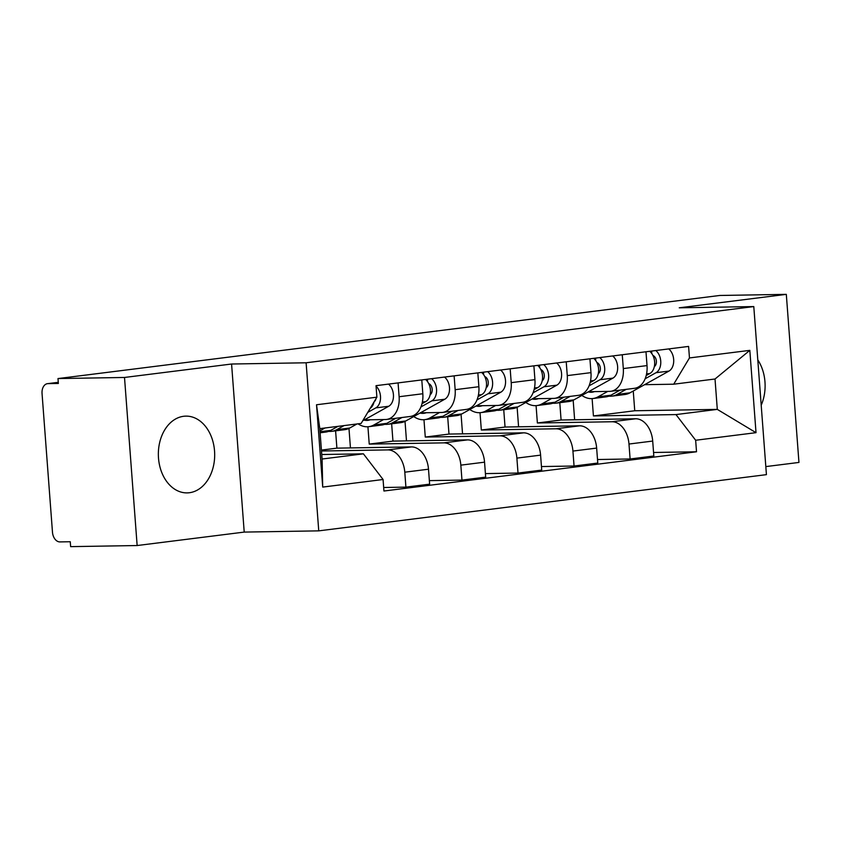 <?xml version="1.0" encoding="UTF-8"?>
<svg xmlns="http://www.w3.org/2000/svg" width="841" height="841" viewBox="0 0 841 841"><rect width="100%" height="100%" fill="white"/><g stroke="black" fill="none" stroke-linecap="round" stroke-linejoin="round"><path stroke-width="1.26" d="M183.643 416.284A38.381 28.163 89.1 0 0 158.402 456.505A38.381 28.163 89.1 0 0 187.154 492.889A38.381 28.163 89.1 0 0 189.393 492.731A38.381 28.163 89.1 0 0 214.634 452.511A38.381 28.163 89.1 0 0 185.882 416.127A38.381 28.163 89.1 0 0 183.643 416.284M765.815 466.597L798.95 462.434L786.314 294.361L719.791 295.464L57.987 378.566L124.51 377.462L137.146 545.536L244.216 532.09L318.75 530.86L766.424 474.65L753.788 306.576L306.113 362.786L231.58 364.016L124.51 377.462M137.146 545.536L70.633 546.639L70.266 541.73L59.9 541.909A9.84 6.665 -97.2 0 1 52.478 532.216L42.05 393.546A9.84 6.665 -97.2 0 1 47.506 383.664L58.271 382.319L48 383.633A9.84 6.665 -97.2 0 0 47.506 383.664M786.314 294.361L679.244 307.806L753.788 306.576M48 383.633L58.355 383.464L57.987 378.566M321.483 450.997L387.722 449.903A22.633 15.327 82.8 0 1 404.794 472.19L405.909 487.128L429.625 484.153L428.5 469.204A22.633 15.327 -97.2 0 0 411.428 446.918L336.894 448.148L335.591 430.834M386.555 419.438L410.271 416.463A22.633 15.327 -97.2 0 0 422.823 393.746L399.118 396.721A22.633 15.327 82.8 0 1 386.555 419.438A22.633 15.327 82.8 0 1 385.43 419.522L364.353 419.869M399.118 396.721L398.077 382.897M383.675 487.496L405.909 487.128M422.823 393.746L421.793 379.922M367.927 426.755L369.231 444.09L443.764 442.86A22.633 15.327 82.8 0 1 460.836 465.147L461.961 480.095L485.678 477.12L484.553 462.172A22.633 15.327 -97.2 0 0 467.48 439.885L392.947 441.115L391.643 423.801M454.129 375.864L455.16 389.688A22.633 15.327 82.8 0 1 442.608 412.405A22.633 15.327 82.8 0 1 441.483 412.479L420.395 412.826M350.445 447.927L348.973 428.416M429.362 480.632L461.961 480.095M442.608 412.405L466.324 409.42A22.633 15.327 -97.2 0 0 478.876 386.713L477.835 372.889M423.969 419.712L425.273 437.057L499.817 435.827A22.633 15.327 82.8 0 1 516.889 458.114L518.014 473.052L541.72 470.077L540.595 455.128A22.633 15.327 -97.2 0 0 523.533 432.842L448.989 434.082L447.685 416.758M510.172 368.821L511.212 382.644A22.633 15.327 82.8 0 1 498.66 405.362A22.633 15.327 82.8 0 1 497.536 405.446L476.448 405.793M406.487 440.894L405.026 421.373M485.415 473.599L518.014 473.052M498.66 405.362L522.366 402.387A22.633 15.327 -97.2 0 0 534.929 379.669L533.888 365.846M480.022 412.679L481.325 430.014L555.869 428.784A22.633 15.327 82.8 0 1 572.931 451.07L574.056 466.019L597.772 463.044L596.647 448.095A22.633 15.327 -97.2 0 0 579.575 425.809L505.042 427.039L503.738 409.725M566.224 361.788L567.265 375.612A22.633 15.327 82.8 0 1 554.703 398.329A22.633 15.327 82.8 0 1 553.578 398.403L532.49 398.75M462.539 433.851L461.068 414.34M541.457 466.555L574.056 466.019M554.703 398.329L578.419 395.344A22.633 15.327 -97.2 0 0 590.971 372.637L589.93 358.813M536.074 405.635L537.378 422.981L611.912 421.751A22.633 15.327 82.8 0 1 628.984 444.037L630.109 458.976L653.825 456.001L652.7 441.062A22.633 15.327 -97.2 0 0 635.628 418.776L561.084 420.006L559.791 402.692M622.266 354.744L623.307 368.579A22.633 15.327 82.8 0 1 610.755 391.286A22.633 15.327 82.8 0 1 609.63 391.37L588.542 391.717M518.582 426.818L517.12 407.296M597.509 459.522L630.109 458.976M610.755 391.286L634.471 388.311A22.633 15.327 -97.2 0 0 647.023 365.593L645.983 351.769M537.378 422.981L561.084 420.006M481.325 430.014L505.042 427.039M425.273 437.057L448.989 434.082M369.231 444.09L392.947 441.115M321.42 450.093L336.894 448.148M363.407 453.825L383.075 479.507L322.713 487.086L316.521 404.763L376.884 397.183L361.125 423.444L319.801 428.637L322.092 459.018L363.407 453.825L321.746 454.518M592.117 398.602L593.42 415.938L634.745 410.755L717.299 409.388L715.018 379.007L673.704 384.2L689.462 357.94L688.6 346.418L376.022 385.672L376.884 397.183M689.462 357.94L749.825 350.361L756.017 432.673L695.654 440.253L675.985 414.581L717.299 409.388L756.017 432.673M383.075 479.507L383.938 491.018L696.516 451.775L695.654 440.253M318.75 530.86L306.113 362.786M244.216 532.09L231.58 364.016M761.2 405.246A38.381 28.163 89.1 0 0 757.794 359.874M634.745 410.755L633.252 391.002M593.42 415.938L675.985 414.581M673.704 384.2L644.595 384.684M653.552 452.479L696.516 451.775M574.634 419.775L573.173 400.263M322.713 487.086L322.092 459.018M316.521 404.763L319.801 428.637M715.018 379.007L749.825 350.361M374.14 401.756A5.908 3.995 -97.2 0 0 375.99 398.687M328.621 431.359A29.53 19.995 -97.2 0 0 331.722 431.328A29.53 19.995 -97.2 0 0 336.831 429.625L344.074 425.588M331.722 431.328L344.652 429.698A29.53 19.995 -97.2 0 0 349.761 428.006L357.005 423.959M367.769 412.363L375.79 407.896A12.3 8.326 -97.2 0 0 380.542 397.814A12.3 8.326 -97.2 0 0 376.053 386.177M362.723 420.773L388.721 406.266A12.3 8.326 -97.2 0 0 393.472 395.764A12.3 8.326 -97.2 0 0 388.468 384.106M320.116 432.779L325.614 432.095A29.53 19.995 -97.2 0 0 330.723 430.392L337.966 426.355M319.969 430.802L325.025 427.974M370.177 408.348A12.3 8.326 -97.2 0 0 374.056 401.882M430.129 394.755A5.908 3.995 -97.2 0 0 432.148 388.857A5.908 3.995 -97.2 0 0 428.731 383.633M384.673 424.316A29.53 19.995 -97.2 0 0 387.775 424.285A29.53 19.995 -97.2 0 0 392.873 422.592L401.998 417.504M387.775 424.285L400.705 422.666A29.53 19.995 -97.2 0 0 405.814 420.963L444.773 399.233A12.3 8.326 -97.2 0 0 449.525 388.731A12.3 8.326 -97.2 0 0 444.511 377.073M420.931 406.939L431.843 400.852A12.3 8.326 -97.2 0 0 436.584 390.35A12.3 8.326 -97.2 0 0 431.58 378.692M370.25 419.775A23.128 15.664 82.8 0 1 367.927 420.332A23.128 15.664 82.8 0 1 363.953 420.09M358.066 423.832A29.53 19.995 -97.2 0 0 368.726 426.681L381.667 425.052A29.53 19.995 -97.2 0 0 386.765 423.359L395.89 418.271M368.726 426.681A29.53 19.995 -97.2 0 0 373.835 424.978L383.57 419.554M422.003 403.701L425.735 401.62A12.3 8.326 -97.2 0 0 430.476 391.118A12.3 8.326 -97.2 0 0 425.472 379.459M427.606 381.74L427.417 379.217M486.182 387.722A5.908 3.995 -97.2 0 0 488.2 381.814A5.908 3.995 -97.2 0 0 484.784 376.6M440.726 417.283A29.53 19.995 -97.2 0 0 443.817 417.252A29.53 19.995 -97.2 0 0 448.926 415.549L458.051 410.461M443.817 417.252L456.758 415.622A29.53 19.995 -97.2 0 0 461.856 413.93L500.826 392.19A12.3 8.326 -97.2 0 0 505.567 381.688A12.3 8.326 -97.2 0 0 500.563 370.029M476.984 399.906L487.885 393.819A12.3 8.326 -97.2 0 0 492.637 383.317A12.3 8.326 -97.2 0 0 487.633 371.659M426.303 412.731A23.128 15.664 82.8 0 1 423.98 413.288A23.128 15.664 82.8 0 1 420.006 413.047M413.751 416.537A29.53 19.995 -97.2 0 0 424.779 419.638L437.709 418.019A29.53 19.995 -97.2 0 0 442.818 416.316L451.943 411.228M424.779 419.638A29.53 19.995 -97.2 0 0 429.877 417.945L439.622 412.51M478.056 396.668L481.777 394.587A12.3 8.326 -97.2 0 0 486.529 384.085A12.3 8.326 -97.2 0 0 481.525 372.426M483.659 374.697L483.47 372.174M542.224 380.679A5.908 3.995 -97.2 0 0 544.243 374.781A5.908 3.995 -97.2 0 0 540.826 369.567M496.768 410.24A29.53 19.995 -97.2 0 0 499.869 410.208A29.53 19.995 -97.2 0 0 504.968 408.516L514.093 403.428M499.869 410.208L512.8 408.589A29.53 19.995 -97.2 0 0 517.909 406.886L556.868 385.157A12.3 8.326 -97.2 0 0 561.62 374.655A12.3 8.326 -97.2 0 0 556.616 362.997M533.026 392.863L543.938 386.776A12.3 8.326 -97.2 0 0 548.679 376.274A12.3 8.326 -97.2 0 0 543.675 364.616M482.345 405.698A23.128 15.664 82.8 0 1 480.032 406.256A23.128 15.664 82.8 0 1 476.048 406.014M469.793 409.504A29.53 19.995 -97.2 0 0 480.831 412.605L493.762 410.976A29.53 19.995 -97.2 0 0 498.86 409.283L507.985 404.195M480.831 412.605A29.53 19.995 -97.2 0 0 485.93 410.902L495.664 405.478M534.098 389.625L537.83 387.543A12.3 8.326 -97.2 0 0 542.571 377.041A12.3 8.326 -97.2 0 0 537.567 365.383M539.701 367.664L539.512 365.141M598.277 373.646A5.908 3.995 -97.2 0 0 600.295 367.748A5.908 3.995 -97.2 0 0 596.879 362.524M552.821 403.207A29.53 19.995 -97.2 0 0 555.922 403.175A29.53 19.995 -97.2 0 0 561.021 401.472L570.145 396.384M555.922 403.175L568.852 401.546A29.53 19.995 -97.2 0 0 573.951 399.853L612.921 378.114A12.3 8.326 -97.2 0 0 617.662 367.612A12.3 8.326 -97.2 0 0 612.658 355.953M589.078 385.83L599.98 379.743A12.3 8.326 -97.2 0 0 604.732 369.241A12.3 8.326 -97.2 0 0 599.728 357.583M538.398 398.655A23.128 15.664 82.8 0 1 536.074 399.212A23.128 15.664 82.8 0 1 532.101 398.97M525.846 402.461A29.53 19.995 -97.2 0 0 536.873 405.562L549.804 403.943A29.53 19.995 -97.2 0 0 554.913 402.24L564.038 397.152M536.873 405.562A29.53 19.995 -97.2 0 0 541.982 403.869L551.717 398.434M590.151 382.592L593.872 380.51A12.3 8.326 -97.2 0 0 598.624 370.008A12.3 8.326 -97.2 0 0 593.62 358.35M595.754 360.631L595.565 358.098M654.319 366.613A5.908 3.995 -97.2 0 0 656.337 360.705A5.908 3.995 -97.2 0 0 652.931 355.491M608.863 396.174A29.53 19.995 -97.2 0 0 611.964 396.132A29.53 19.995 -97.2 0 0 617.073 394.44L626.198 389.351M611.964 396.132L624.895 394.513A29.53 19.995 -97.2 0 0 630.004 392.821L668.963 371.081A12.3 8.326 -97.2 0 0 673.715 360.579A12.3 8.326 -97.2 0 0 668.711 348.92M645.121 378.786L656.033 372.7A12.3 8.326 -97.2 0 0 660.784 362.198A12.3 8.326 -97.2 0 0 655.77 350.539M594.44 391.622A23.128 15.664 82.8 0 1 592.127 392.179A23.128 15.664 82.8 0 1 588.143 391.938M581.898 395.428A29.53 19.995 -97.2 0 0 592.926 398.529L605.856 396.899A29.53 19.995 -97.2 0 0 610.965 395.207L620.09 390.119M592.926 398.529A29.53 19.995 -97.2 0 0 598.025 396.826L607.759 391.401M646.193 375.549L649.925 373.467A12.3 8.326 -97.2 0 0 654.676 362.965A12.3 8.326 -97.2 0 0 649.662 351.307M651.807 353.588L651.607 351.065M635.628 418.776L611.912 421.751M579.575 425.809L555.869 428.784M523.533 432.842L499.817 435.827M467.48 439.885L443.764 442.86M411.428 446.918L387.722 449.903M590.971 372.637L567.265 375.612M534.929 379.669L511.212 382.644M478.876 386.713L455.16 389.688M647.023 365.593L623.307 368.579M596.647 448.095L572.931 451.07M540.595 455.128L516.889 458.114M484.553 462.172L460.836 465.147M428.5 469.204L404.794 472.19M652.7 441.062L628.984 444.037M336.831 429.625L349.761 428.006M375.79 407.896L388.721 406.266M320.032 431.738L330.723 430.392M392.873 422.592L405.814 420.963M431.843 400.852L444.773 399.233M373.835 424.978L386.765 423.359M422.371 402.04L425.735 401.62M448.926 415.549L461.856 413.93M487.885 393.819L500.826 392.19M429.877 417.945L442.818 416.316M478.424 395.007L481.777 394.587M504.968 408.516L517.909 406.886M543.938 386.776L556.868 385.157M485.93 410.902L498.86 409.283M534.477 387.964L537.83 387.543M561.021 401.472L573.951 399.853M599.98 379.743L612.921 378.114M541.982 403.869L554.913 402.24M590.519 380.931L593.872 380.51M617.073 394.44L630.004 392.821M656.033 372.7L668.963 371.081M598.025 396.826L610.965 395.207M646.571 373.898L649.925 373.467"/></g></svg>
